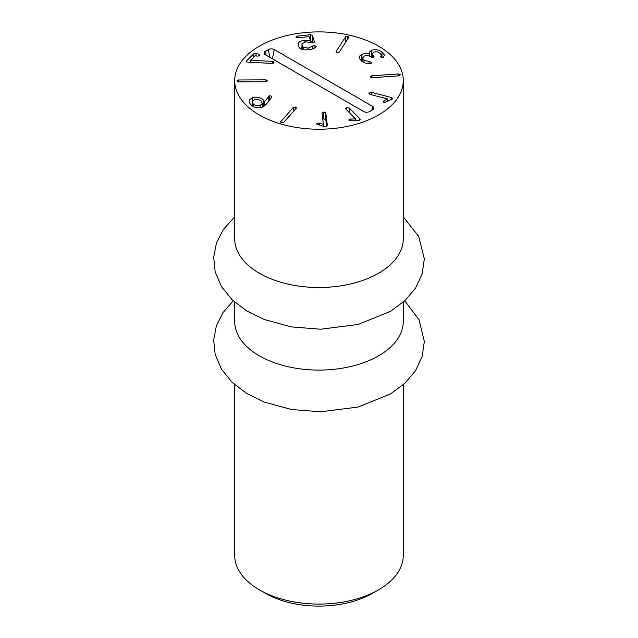 <?xml version="1.0" encoding="UTF-8"?>
<svg xmlns="http://www.w3.org/2000/svg" width="638" height="638" viewBox="0 0 638 638"><rect width="100%" height="100%" fill="white"/><g stroke="black" fill="none" stroke-linecap="round" stroke-linejoin="round"><path stroke-width="0.96" d="M265.344 593.268L259.379 589.831L265.344 593.276A75.858 43.799 0 0 0 265.344 593.276A75.858 43.799 0 0 0 372.624 593.268L378.581 589.831A84.288 48.663 180 0 1 259.379 589.831L259.379 589.831A84.288 48.663 180 0 1 234.696 555.419L234.696 384.69M403.272 384.69L403.272 555.419A84.288 48.663 180 0 1 378.581 589.831M234.696 302.101L234.696 321.432A84.288 48.663 0 0 0 259.379 355.844A84.288 48.663 0 0 0 351.235 366.387A84.288 48.663 0 0 0 403.272 321.432L403.272 302.101M234.696 80.563L234.696 238.851A84.288 48.663 0 0 0 259.379 273.255A84.288 48.663 0 0 0 351.235 283.806A84.288 48.663 0 0 0 403.272 238.851L403.272 80.563A84.288 48.663 180 0 1 351.235 125.519A84.288 48.663 180 0 1 259.379 114.976A84.288 48.663 180 0 1 234.696 80.563A84.288 48.663 180 0 1 318.984 31.9A84.288 48.663 180 0 1 403.272 80.563M316.4 123.931L318.083 123.022L323.362 124.258L321.975 112.99L323.785 111.961L325.803 112.83L327.35 125.423L325.428 126.515L322.724 126.141L316.4 123.86M318.083 123.022L318.083 124.833M319.183 123.142L319.183 125.144M323.267 124.258L323.267 126.284M323.362 124.258L323.362 126.308M325.803 112.83L325.803 119.713L326.616 126.308M322.716 119.027L323.785 118.843L325.803 119.713M238.389 79.981L265.966 79.854L267.458 80.811L265.998 81.768L238.421 81.887L236.937 80.946L238.389 79.981L238.389 81.887M265.966 79.854L265.966 81.768M314.43 42.116L312.915 42.802L305.937 41.813L302.021 43.655L302.149 45.473L303.138 47.22L308.146 48.121L314.087 45.41L316.169 46.383C315.571 48.025 313.075 49.142 308.672 49.74C304.525 50.163 301.527 49.628 299.677 48.137L298.281 45.888L298.161 43.392C299.007 41.677 301.256 40.625 304.916 40.25L310.435 40.617L309.135 36.629L298.002 37.714L295.888 37.108L297.475 36.103L310.419 34.691L312.333 35.281L314.462 41.925M310.419 41.574L312.333 42.164L312.548 42.826M302.021 43.655L301.902 49.317M314.087 45.41L314.087 48.336M310.435 40.617L310.435 42.323M310.339 40.625L310.339 42.283M304.916 40.25L304.916 41.964M300.019 48.408L301.902 47.683M298.161 43.392L298.161 45.465M361.738 54.35L361.738 61.168L359.489 58.64L359.202 57.396L359.481 56.248L361.738 54.35C364.729 53.329 367.281 53.257 369.394 54.126L369.418 52.141L371.308 50.418C374.705 49.022 378.262 49.557 381.971 52.021L384.387 54.948L383.326 57.627L381.165 57.3L381.173 54.732L379.825 53.106C377.728 51.686 375.662 51.407 373.629 52.252L372.121 53.983L373.541 56.088L373.541 57.651M373.541 56.088L373.756 57.572L371.276 57.085C368.908 55.482 366.531 55.163 364.139 56.128L362.496 58.034L363.971 60.147L363.971 62.492M374.259 56.965L373.756 57.572M363.971 60.147L369.179 61.639L369.179 63.696M369.179 61.639L371.141 62.093L371.141 63.441M371.141 62.093L371.18 63.425L370.574 63.609C367.799 64.047 364.856 63.234 361.746 61.168M371.651 62.867L371.18 63.425M380.719 56.599L380.894 57.053M381.971 52.021L381.971 57.691M371.476 57.229L372.121 56.989M371.308 50.418L371.308 57.101M369.45 54.102L369.45 56.088M369.394 54.126L369.394 56.064M361.794 61.208L362.496 60.929M383.143 101.641L384.068 100.597L387.737 98.994L369.888 94.368L369.179 92.965L371.452 92.35L391.397 97.518L392.171 99.01L385.583 102.176L383.948 102.383L383.358 101.099L383.358 102.096M384.068 100.597L384.068 102.407M387.697 99.049L387.697 101.298M387.737 98.994L387.737 101.282M391.397 97.518L391.397 99.672M392.41 98.419L392.171 99.01M371.452 92.35L371.452 94.775M368.947 93.523L369.179 92.965L369.179 94.017M398.75 73.904L400.409 74.742L399.157 75.794L371.787 77.748L370.12 76.903L371.38 75.858L398.75 73.904L398.75 75.826M371.38 75.858L371.38 77.748M345.708 36.661L347.758 36.199L348.803 37.331L339.121 52.244L337.047 52.699L336.027 51.574L345.708 36.661L345.708 42.1M259.203 54.342L259.658 55.729L257.329 56.16L255.288 55.634L250.439 60.339L272.769 61.368L273.415 61.471L273.758 62.803L271.924 63.409L247.073 62.133L246.372 61.535L246.778 60.65L253.892 53.744L256.053 53.257L259.203 54.342L259.203 56.056M259.993 55.107L259.658 55.729M250.439 60.339L250.439 62.452M250.519 60.371L250.519 62.452M272.769 61.368L272.769 63.329M246.778 60.65L246.778 62.006M274.077 62.165L273.758 62.803M253.246 103.962C255.272 105.661 257.592 106.099 260.208 105.278L262.298 103.508L261.253 101.107C259.251 99.408 256.939 98.962 254.323 99.767L252.225 101.562L253.246 103.962L253.246 106.53M260.208 105.278L260.208 107.718M252.377 97.789C256.643 96.593 260.288 97.295 263.295 99.895L264.579 101.641L269.403 95.74L271.533 96.186L271.684 97.311L266.046 104.48L262.29 107.208C257.872 108.476 254.044 107.686 250.822 104.823L249.043 102.152L249.506 99.68L252.377 97.789L252.377 101.163M251.213 105.174L252.169 104.752M262.346 106.012L263.295 106.769L263.295 99.895M264.467 101.617L264.467 106.036M264.579 101.641L264.579 105.948M268.789 96.171L268.789 100.987M271.533 97.51L271.533 96.186L271.684 97.311M280.592 121.93L293.344 107.359L295.498 107.04L296.279 108.229L283.703 122.4L281.573 122.727L280.76 121.531L280.76 122.305M293.344 107.359L293.344 111.546M296.455 107.83L296.279 108.229M349.002 120.343L349.839 119.107L355.526 118.907L345.868 109.082L346.737 107.71L349.209 107.989L359.991 118.963L359.082 120.438L356.355 120.765L350.525 120.742L348.811 119.96M349.839 119.107L349.839 120.686M350.924 118.939L350.924 120.742M355.446 118.939L355.446 120.765M355.526 118.907L355.526 120.765M360.231 119.466L359.991 118.963L359.991 119.944M349.209 107.989L349.209 112.479M345.868 109.082L345.66 108.619M265.344 51.311L268.319 49.597A4.211 2.432 180 0 1 274.284 49.597L372.624 106.371A4.211 2.432 180 0 1 373.78 108.548A4.211 2.432 180 0 1 372.624 109.808L369.641 111.53A4.211 2.432 180 0 1 363.684 111.53L265.344 54.756A4.211 2.432 180 0 1 264.188 53.496A4.211 2.432 180 0 1 265.344 51.311L266.142 55.219M323.785 111.961L323.785 118.843M297.475 36.103L297.475 37.746M310.419 34.691L310.419 40.569M312.333 35.281L312.333 42.164M302.149 45.473L302.149 49.389M303.138 47.22L303.138 49.62M308.146 48.121L308.146 49.788M312.524 46.199L312.524 48.959M373.724 56.216L373.724 57.587M347.758 36.199L347.758 38.942M256.053 53.257L256.053 55.721M273.415 61.471L273.415 63.066M253.892 53.744L253.892 56.989M269.403 95.74L269.403 100.206M295.498 107.04L295.498 109.122M346.737 107.71L346.737 109.967M268.319 49.597L269.922 57.396M372.624 106.371L371.826 110.27M274.284 49.597L272.394 58.824M372.121 57.587L372.121 53.983M362.496 61.679L362.496 58.034M381.229 57.348L381.229 55.155M262.346 103.093L262.346 107.184M252.169 101.984L252.169 105.892M403.272 216.888L418.695 236.355L424.334 258.845L422.189 273.925L415.529 288.129L404.787 300.737L390.528 311.328L358.181 324.447L320.619 329.224L291.271 326.887L264.14 319.447L246.563 310.794L232.12 299.732L221.458 286.574L215.173 271.796L213.674 257.25L216.497 242.847L223.436 229.369L234.696 216.888M404.731 300.785L419.094 319.75L424.334 341.434L422.189 356.514L415.529 370.71L404.787 383.318L390.528 393.909L358.181 407.028L320.619 411.805L291.271 409.468L264.14 402.036L246.563 393.375L232.12 382.321L221.458 369.155L215.173 354.377L213.666 340.094L216.322 325.93L222.973 312.636L233.229 300.785"/></g></svg>
